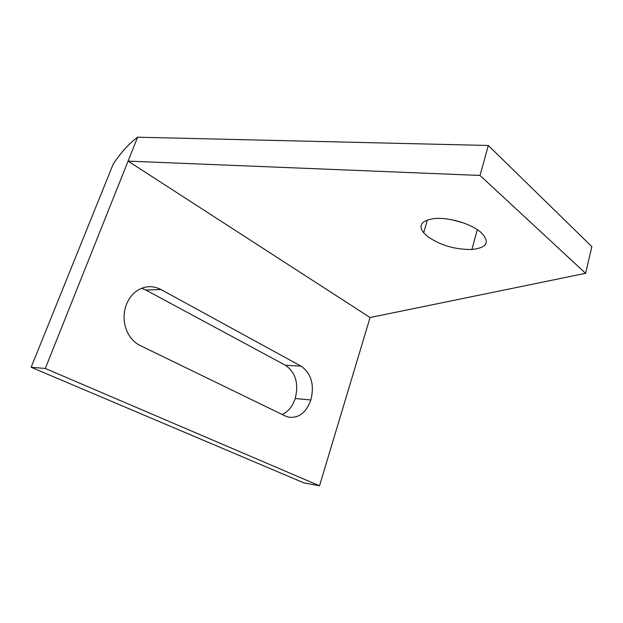 <?xml version="1.0" encoding="UTF-8"?>
<svg xmlns="http://www.w3.org/2000/svg" width="623" height="623" viewBox="0 0 623 623"><rect width="100%" height="100%" fill="white"/><g stroke="black" fill="none" stroke-linecap="round" stroke-linejoin="round"><path stroke-width="0.93" d="M480.006 175.445L585.604 273.326L370.085 317.528L128.073 161.116L480.006 175.445L488.323 145.478L137.621 137.2L45.3 368.466L319.529 485.8L303.892 482.872L31.15 367.274L45.3 368.466M488.323 145.478L591.85 246.63L585.604 273.326M471.891 249.496C487.287 247.736 490.293 242.012 480.894 232.309L480.084 231.639C469.477 223.159 448.692 217.209 434.2 218.564C421.537 220.48 418.025 225.215 423.663 232.768L427.456 236.39C440.204 245.291 455.016 249.659 471.891 249.496L477.319 229.638M451.691 219.732L462.718 222.684M140.175 345.531L285.256 415.993L288.675 417.184C298.783 418.391 306.181 412.66 310.885 399.997C314.553 384.671 311.29 373.395 301.088 366.16L160.983 289.531C153.359 285.684 145.946 285.739 138.742 289.703C133.275 292.771 129.132 297.771 126.329 304.709C120.332 320.526 126.757 339.021 140.175 345.531M282.087 414.451C288.083 411.858 292.46 406.546 295.224 398.518C298.892 383.464 295.629 372.383 285.435 365.265L301.088 366.16M141.709 288.278L145.837 290.038L285.435 365.265M370.085 317.528L319.529 485.8M31.15 367.274L113.129 164.285C120.535 152.915 128.696 143.89 137.621 137.2M295.224 398.518L310.885 399.997M145.837 290.038L160.983 289.531M423.663 232.768L427.401 219.942"/></g></svg>
